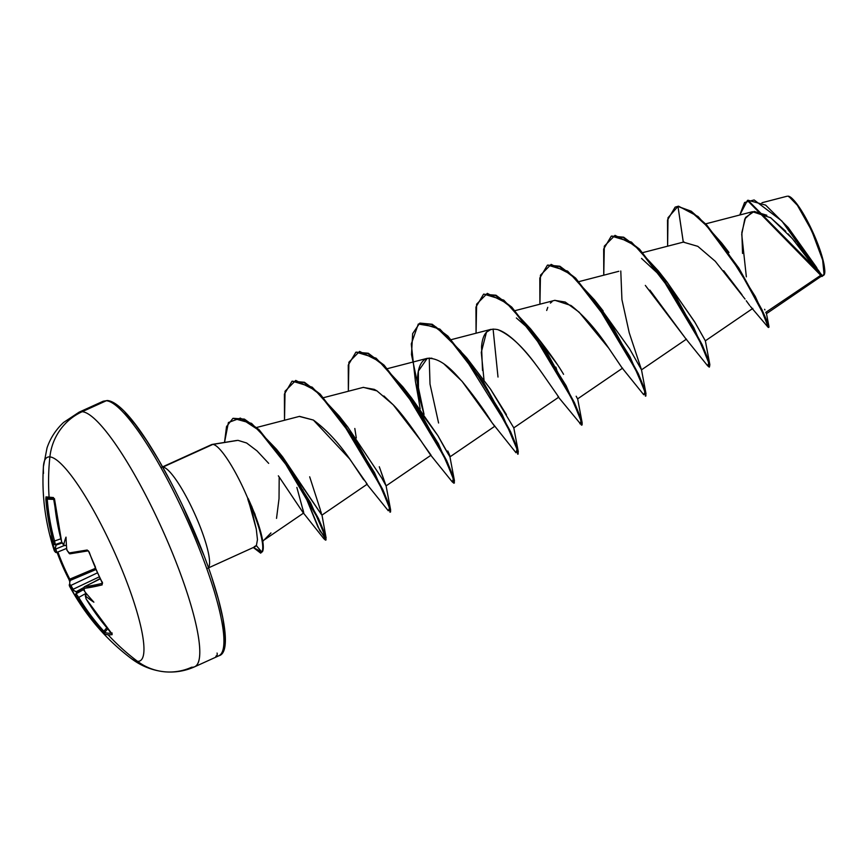 <?xml version="1.0" encoding="UTF-8"?>
<svg xmlns="http://www.w3.org/2000/svg" width="868" height="868" viewBox="0 0 868 868"><rect width="100%" height="100%" fill="white"/><g stroke="black" fill="none" stroke-linecap="round" stroke-linejoin="round"><path stroke-width="1.3" d="M102.435 582.146L102.261 582.504A222.327 175.824 -105.1 0 1 95.285 567.498L95.285 567.498A222.327 175.824 74.9 0 0 102.261 582.504L102.12 584.902L84.077 588.352L84.456 590.913A223.521 213.278 87.1 0 0 85.031 591.965A163.987 69.874 38.4 0 0 93.885 602.186A163.987 107.578 104.1 0 1 85.856 596.305A223.521 27.841 151.9 0 1 85.487 596.349L86.062 598.811L91.748 607.763L112.167 634.627A222.327 40.568 130.9 0 1 108.066 634.768A223.694 218.074 95.2 0 0 137.491 661.318A111.853 21.787 -114.4 0 0 118.493 561.368A111.853 21.787 -114.4 0 0 49.888 456.904A55.921 54.521 -84.8 0 1 82.178 411.703L106.341 400.734A2.398 2.333 -84.8 0 1 107.523 400.539A2.398 2.333 95.2 0 0 106.341 400.734A139.813 27.233 65.6 0 1 187.51 520.8A139.813 27.233 65.6 0 1 220.19 654.971M53.914 498.449A1.194 1.15 -85.6 0 1 53.404 497.538A222.327 2.593 -177.7 0 1 49.096 497.18A1.194 1.172 95.2 0 0 50.214 498.286A221.145 2.582 2.3 0 0 53.979 498.601A221.145 2.582 -177.7 0 1 50.214 498.286A1.194 1.172 -84.8 0 1 49.096 497.18A222.327 2.593 2.3 0 0 53.404 497.538L59.154 531.704L61.747 542.077L63.364 544.735A223.521 20.257 -18.3 0 0 63.755 544.724A163.987 88.948 22.4 0 1 66.001 537.14A163.987 53.1 99.5 0 0 66.738 549.27A223.521 213.278 87.1 0 0 67.096 550.42L68.919 552.992L87.18 550.019L89.187 552.015A222.327 175.824 74.9 0 0 95.285 567.498A222.327 175.824 -105.1 0 1 89.187 552.015L87.18 550.019A223.282 22.969 158.3 0 1 68.919 552.992L67.096 550.42A223.521 213.278 -92.9 0 1 66.738 549.27L67.01 549.802M43.519 473.353A111.853 21.787 65.6 0 1 49.888 456.904A223.694 218.074 95.2 0 0 49.096 497.18A223.694 218.074 -84.8 0 1 49.888 456.904A111.853 21.787 -114.4 0 0 43.4 466.919M215.85 656.23A2.398 2.333 95.2 0 0 217.054 653.072A2.398 2.333 -84.8 0 1 215.85 656.23A139.813 27.233 -114.4 0 0 192.11 531.303A139.813 27.233 -114.4 0 0 106.341 400.734L82.178 411.703A139.813 27.233 65.6 0 1 167.947 542.272A139.813 27.233 65.6 0 1 191.687 667.21A55.921 54.521 -84.8 0 1 164.714 671.799A55.921 54.521 -84.8 0 1 137.491 661.318A223.694 218.074 -84.8 0 1 108.066 634.768A222.327 40.568 130.9 0 1 104.757 633.955L89.317 615.651L75.657 595.448A223.521 27.841 151.9 0 1 75.494 595.372A163.987 43.801 102.2 0 0 78.087 600.743A163.987 98.247 24.3 0 1 72.511 590.826A223.521 220.873 -68.8 0 1 71.925 589.773L69.158 584.967M786.95 196.266L761.974 202.732M268.679 463.371L257.026 450.893L246.599 442.984L237.962 440.347L212.855 444.405L162.913 467.092A55.476 10.807 65.6 0 1 193.738 511.697A55.476 10.807 65.6 0 1 208.949 566.75A55.476 10.807 65.6 0 0 193.738 511.697A55.476 10.807 65.6 0 0 162.913 467.092L212.855 444.405A55.476 10.807 65.6 0 1 248.02 498.894L255.127 514.507M262.776 541.339L270.957 532.941M276.523 518.38L279.029 498.666L279.192 477.009L278.346 475.838M211.532 444.633A55.476 10.807 -114.4 0 0 210.685 445.382A55.476 10.807 65.6 0 1 212.855 444.405L237.962 440.347M820.716 275.449L792.386 238.657L770.719 217.77L752.491 211.705L744.809 218.942L741.728 234.403L746.35 276.838M751.308 307.467L750.386 306.371M749.616 305.406L746.241 300.751M745.037 299.048L715.265 261.279L697.818 246.338L683.311 242.129L642.938 252.577M685.839 338.759L645.325 285.409M622.009 367.793L608.804 348.263C596.631 329.981 584.045 315.735 571.046 305.514L554.945 300.306L515.234 310.603M466.789 357.941L502.225 414.654L518.294 451.718L517.914 453.91L517.165 447.769L510.612 431.732L483.422 382.039L447.921 336.122L432.166 324.252L419.971 323.102L439.924 329.146L466.789 357.941L490.583 389.244L513.791 427.87L558.775 397.153L543.433 375.084C533.234 360.415 513.628 334.614 497.809 329.656C509.863 334.733 522.612 346.473 536.044 364.885M451.382 339.616L491.104 329.319L486.514 332.162M486.46 332.227L481.284 352.386L483.997 379.945M494.293 425.808L461.993 381.247L444.199 364.159M431.906 358.191L427.251 358.332L418.376 371.135L418.506 398.228L420.145 408.958M379.283 466.745L386.086 485.896L381.855 478.192L386.086 485.896L431.07 455.168L422.814 443.591L430.3 454.648L452.163 481.762L453.454 479.147L444.633 457.555L403.067 388.072L378.958 361.175L359.591 351.41L348.903 362.216L348.361 391.24L348.263 365.092L355.847 352.245L367.772 353.504L383.526 365.363L419.016 411.269L446.217 460.962L452.781 477.009L453.866 483.205L452.152 481.762M421.208 441.161L393.226 404.824L376.972 390.893L363.399 387.345L323.677 397.642M321.941 515.115L367.229 484.181L349.587 458.868L313.37 420.058L299.547 416.358L256.646 427.479M296.867 487.436L302.476 508.127C303.93 512.728 304.082 514.16 302.954 512.413L279.192 477.009L302.954 512.413L323.862 538.724L325.207 536.728L317.514 517.849L280.798 455.917L258.924 430.3L240.371 418.094L228.414 422.51L224.519 442.441L226.526 426.579L232.863 418.419L243.908 419.363L258.501 429.899L291.811 471.942L317.927 518.739L324.393 534.145L325.533 540.146L323.862 538.713M264.859 539.505L303.637 513.021L302.954 512.413M279.854 453.66L321.442 514.55L321.051 511.892M320.303 509.668L309.681 476.803M407.667 393.367L404.097 389.45L437.906 435.671L449.939 456.883L494.923 426.166M430.007 384.09L429.226 358.028L430.007 384.09L438.579 422.998M536.901 337.109L557.061 364.126M577.426 398.553L576.157 396.231M595.524 302.281L590.815 297.529M554.728 300.361L565.22 302.042L579.065 312.1L608.804 348.263L621.857 367.62L643.72 394.734L645 392.086L636.179 370.484L594.602 301.001L570.493 274.125L551.137 264.371L540.46 275.178L539.918 304.201L539.809 278.042L547.404 265.196L559.339 266.465L575.093 278.335L610.584 324.263L637.785 373.945L644.338 389.982L645.423 396.166L645.955 395.916L644.87 389.732L638.316 373.696L611.115 324.014L575.625 278.096L559.871 266.226L547.675 265.076L567.629 271.131L594.493 299.916L603.141 310.928L599.213 306.317L629.506 348.708L641.495 369.844L686.469 339.128M666.57 281.406L694.519 321.637L705.348 340.831L752.806 308.411M764.621 309.301L764.903 309.919M821.801 275.894L766.477 313.673L765.76 312.371M765.956 312.241L820.444 275.503L765.956 312.241M822.029 275.601L788.155 227.503L765.663 205.13L747.945 200.226L822.56 275.655C834.05 275.633 798.69 194.801 787.721 196.19M818.708 273.181L817.417 271.521M814.097 266.964L805.482 255.138M803.833 252.946L797.323 244.592M795.24 242.053L788.187 233.893M785.735 231.257L770.437 217.575M766.845 215.242L754.162 211.423L745.579 217.445L741.847 232.494L742.541 253.445M741.999 294.751L723.684 270.729M684.147 242.009L683.311 242.129L677.984 206.4L691.308 211.857L707.474 226.613L740.632 272.053L763.243 313.793L768.419 327.486L761.529 310.147L738.342 268.364L706.194 225.224L690.744 211.477L677.984 206.4L691.275 211.228L706.726 224.986L738.874 268.125L762.061 309.909L767.659 322.603L768.95 327.247L768.419 327.486M822.43 276.241L821.898 276.491L747.413 200.465L739.775 215.014L744.581 202.494L754.129 199.955L781.873 221.014L821.215 276.057L822.05 276.1M788.155 227.503L816.766 267.669M818.524 270.447L820.813 273.995M821.812 275.362L822.484 275.829M766.477 313.619L768.961 326.542L755.323 296.563L721.72 243.062L698.078 216.544L678.516 206.161L675.109 207.17L677.984 206.4L668.002 217.749L667.622 246.176L667.514 220.027L675.109 207.17M253.304 547.524L261.832 552.026L256.364 545.646L254.313 546.688L256.537 545.364M256.288 529.111L257.46 539.657L256.364 545.646L261.832 552.026L260.66 553.133L261.832 552.026A53.48 10.416 -114.4 0 0 247.749 499.013L252.946 515.082L256.288 529.111L248.02 498.894A55.476 10.807 -114.4 0 0 212.855 444.405M224.617 644.577L224.921 633.445L222.848 618.255L218.476 599.571L211.987 578.121M203.633 554.717L182.638 505.729M170.801 482.011L158.681 460.051L146.735 440.684L135.43 424.647L125.176 412.56M299.297 416.423L313.37 420.058C326.932 430.007 339.638 443.852 351.497 461.57L363.67 479.776M356.292 437.971L354.817 428.488M363.171 387.399L374.271 389.374L376.94 390.871M383.884 395.949L393.215 404.814C400.213 411.779 410.087 424.702 422.814 443.591M418.669 399.486L418.506 398.228C417.313 387.486 414.763 363.909 426.329 358.625C442.984 355.609 460.658 380.781 461.993 381.247C474.427 396.524 484.387 410.26 491.852 422.466L516.015 452.76L517.046 449.277L506.684 424.788L460.734 351.128L436.04 327.008L418.3 324.024L411.291 343.945L415.403 381.291L418.669 399.486M482.521 370.462L481.556 346.95C482.532 333.279 487.957 327.507 497.809 329.656M546.688 310.473L547.773 307.337M550.399 303.106L552.059 301.641M649.872 290.096L685.698 338.596L707.561 365.71L708.852 363.095L700.031 341.493L658.465 272.01L634.356 245.123L615 235.358L604.312 246.154L603.77 275.189L603.661 249.051L611.246 236.194L623.17 237.441L638.913 249.3L674.425 295.218L701.626 344.921L708.19 360.969L709.275 367.153L707.55 365.699M683.268 242.139L677.984 206.4L678.516 206.161L675.38 207.061M579.857 423.736L581.148 421.121L572.337 399.53L530.771 330.046L506.662 303.149L487.295 293.384L476.608 304.18L476.065 333.214L475.957 307.066L483.541 294.219L495.465 295.467L511.219 307.326L546.721 353.243L573.922 402.936L580.486 418.984L581.571 425.179L558.005 396.633M417.866 392.162L424.04 414.372L411.486 354.578L412.647 333.627L419.7 323.221L431.635 324.491L447.389 336.361L482.89 382.289L510.08 431.971L516.634 448.007L517.719 454.192L518.25 453.942M366.448 483.66L388.311 510.785L389.591 508.149L380.77 486.547L339.204 417.063L315.095 390.177L295.738 380.423L285.051 391.229L284.509 420.253L284.411 394.105L291.995 381.258L303.919 382.506L319.674 394.376L355.175 440.304L382.376 489.997L388.94 506.033L390.014 512.218L390.546 511.968L389.472 505.794L382.907 489.758L355.706 440.065L320.205 394.137L304.451 382.267L291.995 381.258M709.46 366.871L708.722 360.719L702.158 344.683L674.957 294.979L639.456 249.062L623.701 237.203L611.506 236.074L631.47 242.107L658.356 270.914L693.782 327.616L709.85 364.668L709.46 366.871M555.813 367.077L556.779 369.898L555.813 367.077M483.812 294.1L503.765 300.133L530.652 328.939L566.077 385.652L582.146 422.705L582.102 424.929L581.017 418.745L574.453 402.698L547.252 352.994L511.751 307.088L495.997 295.228L483.541 294.219M453.866 483.205L454.398 482.955L453.313 476.76L446.749 460.713L419.548 411.031L384.057 365.113L368.303 353.254L356.119 352.126L376.072 358.159L402.958 386.976L438.383 443.689L454.441 480.731L454.062 482.923M292.256 381.139L312.209 387.171L339.095 415.967L374.52 472.68L390.589 509.733L390.546 511.968M302.682 489.704L317.905 526.876L326.064 539.907L324.925 533.907L318.469 518.489L292.342 471.704L259.044 429.66L244.44 419.125L233.134 418.3L251.536 423.367L276.501 449.266L310.56 502.702L326.129 538.051L319.999 531.053L302.682 489.704M260.66 553.133L253.315 547.513M594.493 299.916L629.929 356.65L645.998 393.703L645.618 395.884M709.85 364.668L705.348 340.788L695.084 322.592L666.993 281.926L641.539 258.425M620.783 270.99L621.933 299.634L629.224 332.748L641.495 369.79L645.998 393.703M563.571 374.314C558.558 365.775 551.05 355.045 541.046 342.101L530.652 328.939M531.791 331.424L516.362 317.959M493.089 329.015L498.004 377.048M506.424 414.6L490.583 389.244M467.939 360.426L465.975 358.375M447.801 451.013C452.749 461.884 449.45 456.774 437.906 435.671L411.584 397.967L402.958 386.976M381.269 472.572L386.086 485.841L390.589 509.733M381.855 478.192L347.743 426.98L339.095 415.967M319.305 506.89L319.966 508.681M320.151 509.234L321.442 514.55L282.773 457.067L276.501 449.266M248.096 498.373L247.749 499.013A53.48 10.416 65.6 0 1 261.832 552.026L262.364 551.788A53.48 10.416 -114.4 0 0 248.096 498.373A53.48 10.416 65.6 0 1 261.094 533.44A53.48 10.416 65.6 0 1 262.364 551.788M261.116 533.516L251.677 506.174M824.578 271.89A42.966 8.365 -114.4 0 0 811.591 229.402A42.966 8.365 -114.4 0 0 789.045 196.602M788.958 196.569L797.388 205.293L811.634 230.519L822.647 260.042L824.014 274.082L823.027 275.46M824.231 273.463L824.6 268.885L822.582 258.295L817.949 244.266L811.374 228.946L800.155 208.613L793.417 199.814L788.48 196.493M57.082 552.352L68.973 579.499L57.093 552.341A222.327 213.799 -135.6 0 0 68.973 579.488L95.447 568.323L69.809 579.184A221.145 212.649 44.4 0 1 57.917 552.005A221.145 212.649 -135.6 0 0 69.809 579.184L68.973 579.509L69.885 581.972M54.087 549.802L55.151 551.744L54.575 549.281A223.521 220.873 -68.8 0 1 54.217 548.131A163.987 115.021 100.9 0 1 50.214 535.708A163.987 62.431 35 0 0 53.382 543.78A223.521 20.257 -18.3 0 0 53.545 543.845L48.51 520.442L46.004 496.865A222.327 2.593 2.3 0 0 49.096 497.18A222.327 2.593 -177.7 0 1 46.004 496.865L45.841 499.209A223.282 218.736 98.8 0 0 53.165 541.296L53.545 543.845A223.521 20.257 161.7 0 1 53.382 543.78L54.63 544.648M129.94 657.532A111.853 21.787 -114.4 0 0 137.491 661.318A55.921 54.521 95.2 0 0 164.714 671.799M196.027 665.951A139.813 27.233 -114.4 0 0 163.347 531.78A139.813 27.233 -114.4 0 0 82.178 411.703A55.921 54.521 95.2 0 0 49.888 456.904A111.853 21.787 65.6 0 1 118.493 561.368A111.853 21.787 65.6 0 1 137.491 661.318M64.894 545.571L66.435 545.234L64.178 545.484L63.755 544.724A223.521 20.257 161.7 0 1 63.364 544.735L61.747 542.077A223.282 216.457 -87.8 0 1 54.304 499.979L53.404 497.538A1.194 1.15 94.4 0 0 54.044 498.525M55.151 543.65L54.543 541.003A222.089 217.564 -81.2 0 1 47.252 499.154L54.174 499.404L47.252 499.154A222.089 217.564 98.8 0 0 54.543 541.003L60.825 538.811L54.543 541.003L55.053 544.637A1.194 1.183 -68 0 1 53.545 543.845A1.194 1.183 112 0 0 55.053 544.637L61.769 542.316M55.151 544.605L61.758 542.305M53.632 544.193L53.382 543.78A163.987 62.431 35 0 1 50.214 535.708A163.987 115.021 100.9 0 0 54.217 548.131L54.912 548.706L55.444 547.567L54.912 548.706L54.217 548.131A223.521 220.873 111.2 0 0 54.575 549.281L55.877 548.977A222.327 219.691 -68.8 0 1 55.444 547.567L56.507 544.073L55.975 545.104L62.019 543.043L55.975 545.104L55.444 547.567A222.327 219.691 111.2 0 0 55.877 548.977L64.167 545.571L55.877 548.977L56.767 552.482L55.877 548.977L54.575 549.281L55.151 551.744A1.194 1.194 127.8 0 0 56.724 552.471L66.662 548.402M56.789 552.449L66.662 548.381M95.979 569.527L70.438 580.345A222.089 25.107 -24.7 0 0 70.861 585.444L97.455 572.837L70.861 585.444L73.14 589.253A222.327 219.691 111.2 0 0 73.856 590.544L75.993 591.824L83.664 587.593L75.993 591.824L77.133 592.193L73.856 590.544A222.327 219.691 -68.8 0 1 73.14 589.253L99.31 576.84L73.14 589.253L70.861 585.444A222.089 25.107 155.3 0 1 70.438 580.345L69.809 579.184L70.438 580.345A1.194 1.183 -154 0 0 69.863 580.909A1.194 1.183 26 0 1 70.438 580.345L95.979 569.527M93.039 582.417L100.113 578.522L93.039 582.417M75.494 594.417L77.133 592.193L83.653 589.112L75.928 593.69A222.327 27.689 -28.1 0 0 76.124 593.788L83.762 589.502L76.124 593.788L78.728 597.434A222.089 217.564 98.8 0 0 103.867 631.242L106.775 627.748L103.867 631.242A222.089 217.564 -81.2 0 1 78.728 597.434L86.138 593.278L78.728 597.434L76.124 593.788A222.327 27.689 151.9 0 1 75.928 593.69L75.494 595.372A223.521 27.841 -28.1 0 0 75.657 595.448A1.194 1.183 -63.4 0 1 76.124 593.788A1.194 1.183 116.6 0 0 75.657 595.448L77.48 598.03L78.728 597.434L77.48 598.03A223.282 218.736 98.8 0 0 102.76 632.012L103.867 631.242L102.76 632.012L104.757 633.955A1.194 1.172 -66 0 1 104.735 632.36A221.145 40.351 -49.1 0 0 111.462 633.108A221.145 40.351 130.9 0 1 104.735 632.36L103.867 631.242L104.735 632.36A1.194 1.172 114 0 0 104.757 633.955A222.327 40.568 -49.1 0 0 108.066 634.768A222.327 40.568 -49.1 0 0 112.167 634.627A1.194 1.15 -97.9 0 1 111.842 633.651M107.686 628.812L104.735 632.36L107.686 628.812M85.672 595.719L85.899 594.678A222.327 27.689 -28.1 0 0 86.355 594.634L87.039 594.363L86.355 594.634A222.327 27.689 151.9 0 1 85.899 594.678L85.628 594.895M100.265 578.847L84.554 586.692A222.089 25.107 -24.7 0 0 102.337 583.307A222.089 25.107 155.3 0 1 84.554 586.692L100.265 578.847M64.807 545.581L64.503 545.592A1.194 1.139 -92.2 0 1 63.364 544.735A1.194 1.139 87.8 0 0 64.482 545.592L61.693 542.055L54.456 498.644L47.046 497.972A1.194 1.183 -83.3 0 1 46.004 496.865A1.194 1.183 96.7 0 0 47.035 497.961A1.194 1.183 -83.3 0 1 47.035 497.961A1.194 1.183 96.7 0 0 47.132 497.972L47.252 499.154L45.841 499.209L47.252 499.154L47.132 497.972A221.145 2.582 2.3 0 0 50.084 498.275M84.749 591.195L85.031 591.965A223.521 213.278 -92.9 0 1 84.456 590.913L84.077 588.352A1.194 1.128 -96.6 0 1 84.554 586.692L84.554 586.692A1.194 1.128 83.4 0 0 84.077 588.352A223.282 25.248 -24.7 0 0 102.12 584.902L102.066 582.493L102.565 583.242M56.659 551.56L56.724 552.471L55.552 552.308A1.194 1.194 -52.2 0 1 55.151 551.744A223.282 22.969 158.3 0 1 54.207 550.475C45.19 522.558 41.599 494.597 43.422 466.593L47.013 447.964C50.29 438.242 55.802 429.747 63.538 422.477L79.097 412.17L103.259 401.2L107.502 400.528C125.383 402.264 158.312 453.096 186.87 514.713C219.246 585.043 235.217 651.694 218.931 655.763L194.768 666.743C185.22 671.029 175.206 672.722 164.725 671.81C151.987 670.454 140.518 665.799 130.308 657.825C105.516 638.902 85.248 615 69.494 586.139A223.282 25.248 -24.7 0 0 70.308 587.104A1.194 1.194 -50.6 0 1 70.861 585.444A1.194 1.194 129.4 0 0 70.308 587.104L71.925 589.773L73.14 589.253L71.925 589.773A223.521 220.873 111.2 0 0 72.511 590.826L72.662 590.099L73.856 590.544L72.662 590.099L72.511 590.826A163.987 98.247 24.3 0 0 78.087 600.743A163.987 43.801 102.2 0 1 75.494 595.372L75.418 595.014M54.543 541.003L53.165 541.296L54.543 541.003M66.738 549.27L66.738 549.27A163.987 53.1 99.5 0 1 66.001 537.14A163.987 88.948 22.4 0 0 63.755 544.724L64.178 545.484M67.086 550.355L66.803 549.715M70.427 553.719A1.194 1.128 -95.5 0 1 68.919 552.992A1.194 1.128 84.5 0 0 70.08 553.806L67.031 550.41M111.853 633.575A1.194 1.15 82.1 0 0 112.167 634.627L111.223 632.783A223.282 216.457 -87.8 0 1 86.062 598.811L85.487 596.349A1.194 1.139 -95.2 0 1 85.899 594.678A1.194 1.139 84.8 0 0 85.487 596.349A223.521 27.841 -28.1 0 0 85.856 596.305L85.541 595.318L86.355 594.634L85.541 595.318L85.856 596.305A163.987 107.578 104.1 0 0 93.885 602.186A163.987 69.874 38.4 0 1 85.031 591.965L84.717 591.499M88.21 550.844A1.194 1.031 -101.8 0 1 87.18 550.019A1.194 1.031 78.2 0 0 88.21 550.844M95.491 567.216L88.384 550.822L70.102 553.806M102.337 583.383A1.194 1.031 76.3 0 0 102.12 584.902A1.194 1.031 -103.7 0 1 102.337 583.383M84.402 590.826L84.38 590.891C83.35 590.012 83.361 588.623 84.413 586.735L84.207 586.974M95.1 567.498L102.066 582.493M161.687 467.277L211.629 444.59M752.491 211.705L705.662 223.857M618.808 271.293L579.086 281.59M622.616 368.14L577.643 398.857M427.251 358.332L387.529 368.629M822.473 275.84L823.092 275.416M820.065 274.787L821.215 276.057M751.276 307.424L768.006 327.16M721.72 243.062L728.99 252.458M255.376 546.58L207.593 568.29M236.801 440.456L212.183 444.416M326.129 538.051L321.952 514.876M454.441 480.731L449.939 456.839M518.294 451.718L513.791 427.815M582.146 422.705L577.643 398.813M658.356 270.914L666.993 281.926M824.242 273.409L824.014 274.082M84.413 586.735L100.254 578.815M112.156 633L111.939 633.835L86.008 598.79L85.769 594.71L86.833 594.113M55.552 552.308L54.207 550.475M69.755 581.397L68.973 579.499M69.863 580.909L69.494 586.139M84.738 591.542L84.38 590.891"/></g></svg>
